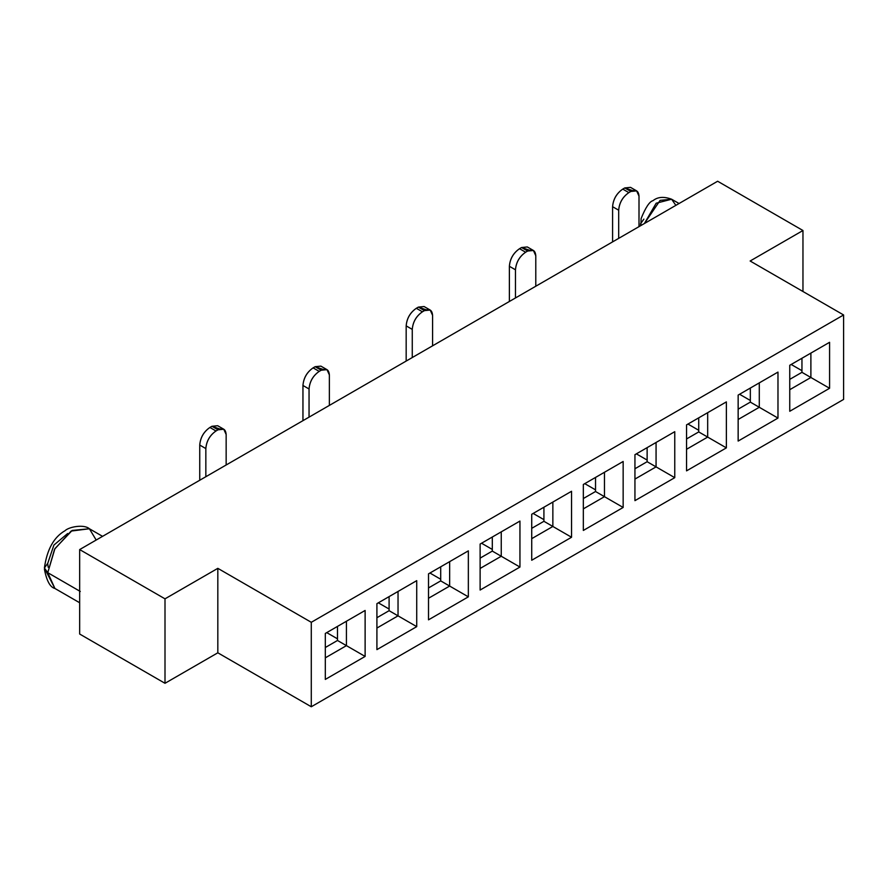 <?xml version="1.0" encoding="UTF-8"?>
<svg xmlns="http://www.w3.org/2000/svg" width="888" height="888" viewBox="0 0 888 888"><rect width="100%" height="100%" fill="white"/><g stroke="black" fill="none" stroke-linecap="round" stroke-linejoin="round"><path stroke-width="1.33" d="M679.054 203.519L671.628 199.223L660.128 200.366L644.399 223.521L656.165 203.219L671.628 199.223C663.891 196.381 657.675 196.859 652.991 200.677C649.572 201.454 645.609 207.415 641.103 218.559L640.903 225.541L640.514 223.82L643.878 219.136M671.628 199.223L675.868 205.35M640.625 225.696L640.548 225.075L640.625 225.696M79.665 602.752L54.912 588.466C50.139 587.29 46.642 580.874 44.422 569.219L47.785 573.87L47.763 572.682L54.912 588.466L44.4 567.987C46.986 549.528 53.857 537.107 65.013 530.724C68.887 526.817 84.016 524.02 89.388 528.749L72.15 530.447L54.912 548.651L47.763 572.682L80.275 591.452L47.763 572.682L44.4 567.987L47.763 572.682L54.601 549.184L71.107 531.08L89.388 528.749L96.182 540.037M843.6 399.422L311.288 706.759L217.826 652.802L165.002 683.294L79.665 634.032L165.002 683.294L217.826 652.802L311.288 706.759L843.6 399.422L843.6 314.963L843.6 399.422M717.637 181.241L802.963 230.514L802.963 291.508L802.963 230.514L750.138 261.005L843.6 314.963L311.288 622.299L311.288 706.759L311.288 622.299L217.826 568.342L217.826 652.802L217.826 568.342L165.002 598.834L165.002 683.294L165.002 598.834L79.665 549.572L79.665 634.032L79.665 549.572L717.637 181.241L79.665 549.572L165.002 598.834L217.826 568.342L311.288 622.299L843.6 314.963L750.138 261.005L802.963 230.514L717.637 181.241M789.754 411.277L789.754 365.29L829.581 342.302L829.581 388.278L789.754 411.277L829.581 388.278L829.581 342.302L789.754 365.29L789.754 411.277M738.15 441.07L738.15 395.082L777.977 372.094L777.977 418.082L738.15 441.07L777.977 418.082L777.977 372.094L738.15 395.082L738.15 441.07M686.546 470.862L686.546 424.875L726.373 401.887L726.373 447.874L686.546 470.862L726.373 447.874L726.373 401.887L686.546 424.875L686.546 470.862M634.942 500.654L634.942 454.678L674.758 431.679L674.758 477.666L634.942 500.654L674.758 477.666L674.758 431.679L634.942 454.678L634.942 500.654M583.338 530.447L583.338 484.471L623.154 461.483L623.154 507.459L583.338 530.447L623.154 507.459L623.154 461.483L583.338 484.471L583.338 530.447M531.723 560.25L531.723 514.263L571.55 491.275L571.55 537.251L531.723 560.25L571.55 537.251L571.55 491.275L531.723 514.263L531.723 560.25M480.119 590.043L480.119 544.055L519.946 521.067L519.946 567.055L480.119 590.043L519.946 567.055L519.946 521.067L480.119 544.055L480.119 590.043M428.516 619.835L428.516 573.848L468.342 550.86L468.342 596.847L428.516 619.835L468.342 596.847L468.342 550.86L428.516 573.848L428.516 619.835M376.912 649.628L376.912 603.651L416.727 580.652L416.727 626.639L376.912 649.628L416.727 626.639L416.727 580.652L376.912 603.651L376.912 649.628M325.308 679.42L325.308 633.444L365.123 610.456L365.123 656.432L325.308 679.42L365.123 656.432L365.123 610.456L325.308 633.444L325.308 679.42M325.308 633.444L365.123 610.456L346.431 621.245L346.431 645.643L365.123 656.432L346.431 645.643L325.308 657.841L346.431 645.643L346.431 621.245L325.308 633.444M376.912 603.651L416.727 580.652L398.035 591.452L398.035 615.85L416.727 626.639L398.035 615.85L376.912 628.049L398.035 615.85L398.035 591.452L376.912 603.651M428.516 573.848L468.342 550.86L449.65 561.649L449.65 586.058L468.342 596.847L449.65 586.058L428.516 598.257L449.65 586.058L449.65 561.649L428.516 573.848M480.119 544.055L519.946 521.067L501.254 531.856L501.254 556.254L519.946 567.055L501.254 556.254L480.119 568.453L501.254 556.254L501.254 531.856L480.119 544.055M531.723 514.263L571.55 491.275L552.858 502.064L552.858 526.462L571.55 537.251L552.858 526.462L531.723 538.661L552.858 526.462L552.858 502.064L531.723 514.263M583.338 484.471L623.154 461.483L604.462 472.272L604.462 496.67L623.154 507.459L604.462 496.67L583.338 508.868L604.462 496.67L604.462 472.272L583.338 484.471M634.942 454.678L674.758 431.679L656.066 442.479L656.066 466.877L674.758 477.666L656.066 466.877L634.942 479.076L656.066 466.877L656.066 442.479L634.942 454.678M686.546 424.875L726.373 401.887L707.681 412.676L707.681 437.085L726.373 447.874L707.681 437.085L686.546 449.284L707.681 437.085L707.681 412.676L686.546 424.875M738.15 395.082L777.977 372.094L759.284 382.883L759.284 407.281L777.977 418.082L759.284 407.281L738.15 419.48L759.284 407.281L759.284 382.883L738.15 395.082M789.754 365.29L829.581 342.302L810.888 353.091L810.888 377.489L829.581 388.278L810.888 377.489L789.754 389.688L810.888 377.489L810.888 353.091L789.754 365.29M337.496 626.406L337.496 640.481L346.431 645.643L337.496 640.481L325.308 647.519L337.496 640.481L337.496 626.406M389.099 596.614L389.099 610.689L398.035 615.85L389.099 610.689L376.912 617.726L389.099 610.689L389.099 596.614M440.703 566.81L440.703 580.896L449.65 586.058L440.703 580.896L428.516 587.934L440.703 580.896L440.703 566.81M492.307 537.018L492.307 551.093L501.254 556.254L492.307 551.093L480.119 558.13L492.307 551.093L492.307 537.018M543.922 507.226L543.922 521.3L552.858 526.462L543.922 521.3L531.723 528.338L543.922 521.3L543.922 507.226M595.526 477.433L595.526 491.508L604.462 496.67L595.526 491.508L583.338 498.545L595.526 491.508L595.526 477.433M647.13 447.641L647.13 461.716L656.066 466.877L647.13 461.716L634.942 468.753L647.13 461.716L647.13 447.641M698.734 417.837L698.734 431.923L707.681 437.085L698.734 431.923L686.546 438.961L698.734 431.923L698.734 417.837M750.338 388.045L750.338 402.12L759.284 407.281L750.338 402.12L738.15 409.157L750.338 402.12L750.338 388.045M801.953 358.253L801.953 372.327L810.888 377.489L801.953 372.327L789.754 379.365L801.953 372.327L801.953 358.253M44.4 567.987L47.763 563.292L53.902 545.066L67.666 533.51M48.185 567.266L47.785 564.091M326.729 632.622L337.496 638.838L326.729 632.622M378.332 602.83L389.099 609.046L378.332 602.83M429.936 573.026L440.703 579.254L429.936 573.026M481.54 543.234L492.307 549.45L481.54 543.234M533.144 513.442L543.922 519.658L533.144 513.442M584.759 483.649L595.526 489.865L584.759 483.649M636.363 453.857L647.13 460.073L636.363 453.857M687.967 424.053L698.734 430.28L687.967 424.053M739.571 394.261L750.338 400.477L739.571 394.261M791.186 364.469L801.953 370.685L791.186 364.469M636.618 190.876L630.524 187.357L624.786 187.934L630.88 191.453L636.618 190.876L639.005 196.137L639.005 226.64L639.005 196.137C638.516 190.72 635.808 189.155 630.88 191.453L628.848 192.618C622.677 196.881 619.291 202.742 618.681 210.212L612.587 206.693L612.587 241.891L612.587 206.693C613.197 199.223 616.583 193.362 622.754 189.1L624.786 187.934L632.7 190.631M618.681 238.373L618.681 210.212L618.681 238.373M533.411 250.472L527.317 246.953L521.567 247.519L527.661 251.038L533.411 250.472L535.786 255.733L535.786 286.225L535.786 255.733C535.309 250.305 532.6 248.74 527.661 251.038L525.629 252.214C519.458 256.466 516.072 262.337 515.473 269.808L509.379 266.289L509.379 301.476L509.379 266.289C509.978 258.819 513.364 252.947 519.536 248.696L521.567 247.519L529.492 250.227M515.473 297.957L515.473 269.808L515.473 297.957M430.203 310.056L424.098 306.538L418.359 307.104L424.453 310.622L430.203 310.056L432.578 315.318L432.578 345.821L432.578 315.318C432.101 309.901 429.392 308.336 424.453 310.622L422.422 311.799C416.25 316.061 412.865 321.922 412.265 329.393L406.171 325.874L406.171 361.072L406.171 325.874C406.771 318.404 410.156 312.543 416.328 308.28L418.359 307.104L426.273 309.812M412.265 357.553L412.265 329.393L412.265 357.553M326.984 369.652L320.89 366.122L315.14 366.7L321.234 370.218L326.984 369.652L329.37 374.914L329.37 405.405L329.37 374.914C328.882 369.486 326.174 367.921 321.234 370.218L319.203 371.384C313.042 375.646 309.646 381.507 309.046 388.988L302.952 385.47L302.952 420.657L302.952 385.47C303.552 377.988 306.937 372.128 313.109 367.865L315.14 366.7L323.066 369.397M309.046 417.138L309.046 388.988L309.046 417.138M223.776 429.237L217.682 425.718L211.932 426.284L218.026 429.803L223.776 429.237L226.151 434.498L226.151 465.001L226.151 434.498C225.674 429.071 222.966 427.517 218.026 429.803L215.995 430.98C209.823 435.231 206.438 441.103 205.838 448.573L199.745 445.055L199.745 480.242L199.745 445.055C200.344 437.584 203.729 431.712 209.901 427.461L211.932 426.284L219.847 428.993M205.838 476.723L205.838 448.573L205.838 476.723M612.587 206.693L618.681 210.212C619.336 202.775 622.721 196.903 628.848 192.618L622.754 189.1C616.627 193.384 613.242 199.256 612.587 206.693M509.379 266.289L515.473 269.808C516.117 262.36 519.502 256.499 525.629 252.214L519.536 248.696C513.408 252.98 510.023 258.841 509.379 266.289M406.171 325.874L412.265 329.393C412.909 321.944 416.294 316.084 422.422 311.799L416.328 308.28C410.201 312.565 406.815 318.426 406.171 325.874M302.952 385.47L309.046 388.988C309.69 381.54 313.076 375.668 319.203 371.384L313.109 367.865C306.982 372.15 303.596 378.022 302.952 385.47M199.745 445.055L205.838 448.573C206.482 441.125 209.868 435.264 215.995 430.98L209.901 427.461C203.774 431.746 200.388 437.606 199.745 445.055M628.848 192.618L630.88 191.453L624.786 187.934L622.754 189.1L628.848 192.618M525.629 252.214L527.661 251.038L521.567 247.519L519.536 248.696L525.629 252.214M422.422 311.799L424.453 310.622L418.359 307.104L416.328 308.28L422.422 311.799M319.203 371.384L321.234 370.218L315.14 366.7L313.109 367.865L319.203 371.384M215.995 430.98L218.026 429.803L211.932 426.284L209.901 427.461L215.995 430.98M640.514 223.82L640.592 225.719M102.564 536.352L89.388 528.749"/></g></svg>
